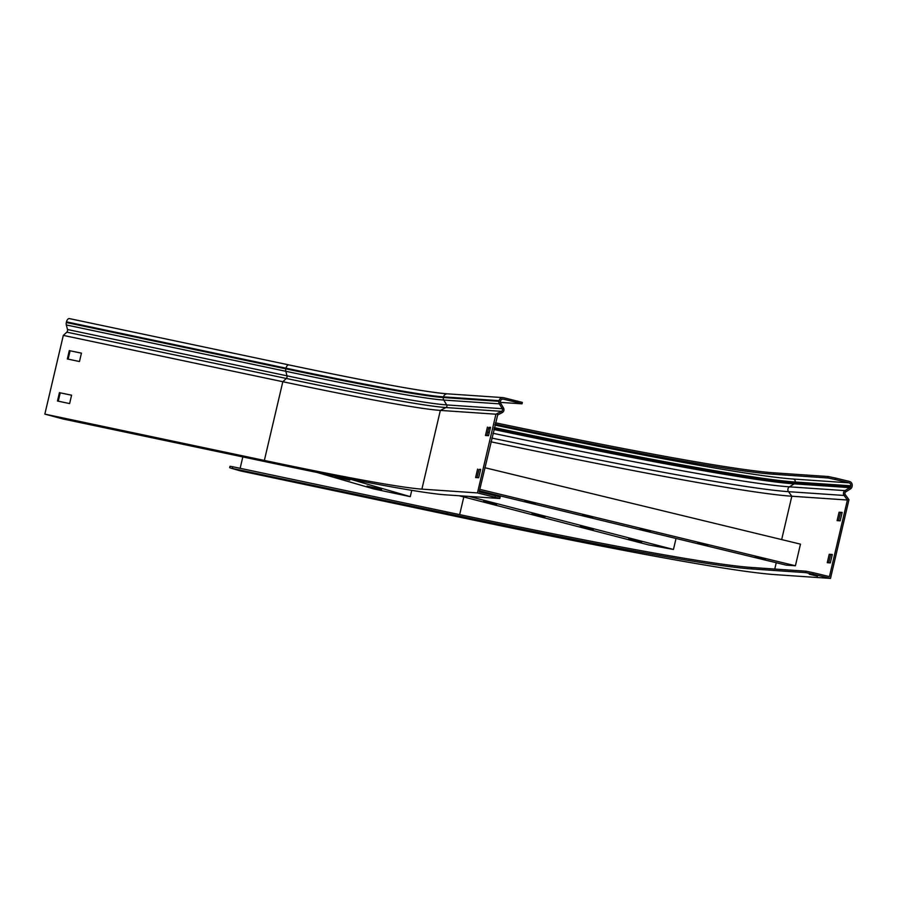 <?xml version="1.0" encoding="UTF-8"?>
<svg xmlns="http://www.w3.org/2000/svg" width="897" height="897" viewBox="0 0 897 897"><rect width="100%" height="100%" fill="white"/><g stroke="black" fill="none" stroke-linecap="round" stroke-linejoin="round"><path stroke-width="1.35" d="M63.317 335.4L282.824 381.718L286.334 378.467L66.827 332.148L63.317 335.4L44.85 414.111L62.891 418.955L277.352 464.209A395.095 13.556 13.2 0 0 445.383 494.819L499.808 498.508L477.462 492.924L495.929 414.201L501.524 411.342A1.85 1.816 93.9 0 0 502.253 408.707L499.337 403.852A3.33 3.263 -86.1 0 1 498.945 401.329L499.102 400.656A3.947 3.868 -86.1 0 1 503.766 397.73L522.346 402.405L522.009 403.841L500.324 402.383M497.039 413.64L497.678 414.963L502.163 412.665A3.33 3.263 93.9 0 0 503.486 407.933L500.571 403.078A1.85 1.816 -86.1 0 1 500.358 401.677L500.515 401.004A2.467 2.411 -86.1 0 1 503.419 399.165L517.289 402.518L517.625 401.082M495.077 497.185L495.413 495.749L479.211 491.825L497.678 414.963M66.827 332.148A1.85 1.009 101.9 0 0 67.51 329.513L66.311 324.961A3.33 1.828 -78.1 0 1 66.333 322.528L66.49 321.855A3.947 2.164 -78.1 0 1 69.383 318.592A3.947 2.164 -78.1 0 1 69.473 318.614L288.812 364.888M71.569 395.229L60.222 392.83L58.271 401.183M81.436 353.183L70.089 350.783L68.127 359.136M522.009 403.841L517.289 402.518M490.457 427.533L488.854 427.421L486.936 435.594M480.59 469.58L478.987 469.467L477.069 477.641M495.413 495.749L500.145 497.073L499.808 498.508M59.449 392.606L57.475 401.015L69.618 403.583L71.592 395.173L60.222 392.83M69.316 350.559L67.342 358.968L79.474 361.536L81.448 353.126L70.089 350.783M44.85 414.111L264.357 460.43A370.394 12.715 -166.8 0 0 421.893 489.134L440.349 410.411A370.394 12.715 13.2 0 1 282.824 381.718L264.357 460.43M477.462 492.924L421.893 489.134M495.929 414.201L440.349 410.411L445.944 407.541A1.85 1.816 93.9 0 0 446.684 404.917L443.757 400.062A371.369 12.749 13.2 0 1 285.818 371.291L66.311 324.961M487.441 427.084L485.468 435.493L488.54 435.707L490.513 427.297L488.854 427.421M477.574 469.131L475.612 477.54L478.684 477.753L480.657 469.344L478.987 469.467M479.435 490.85L786.187 565.132L795.404 565.76L800.483 544.143L484.862 467.707M535.318 503.408L524.947 501.277L535.33 503.34M479.794 489.336L795.404 565.76M592.861 517.345L582.501 515.214L592.883 517.277M650.415 531.271L640.043 529.152L650.426 531.215M707.968 545.208L697.597 543.089L707.98 545.152M765.511 559.145L755.151 557.026L765.522 559.089M411.757 490.334L410.277 496.646L373.858 488.966L316.966 472.427M349.011 478.841L410.277 496.646M349.752 480.187L335.175 476.834L349.808 479.951M381.573 489.437L366.996 486.084L381.629 489.19M676.035 538.458L673.456 549.457L648.766 544.95L459.107 495.749M469.086 496.433L673.456 549.457M496.646 504.327L483.494 501.445L496.68 504.159M545.017 516.874L531.865 513.992L545.051 516.706M593.377 529.421L580.224 526.539L593.422 529.264M641.747 541.967L628.595 539.086L641.781 541.81M812.895 574.147L805.741 572.634L806.078 571.198L813.231 572.701L812.895 574.147L830.51 578.408L848.977 499.696L845.254 494.572A1.85 1.816 -86.1 0 1 845.759 491.892L850.524 488.887A3.33 3.263 93.9 0 0 851.993 486.824L852.15 486.152A3.947 3.868 93.9 0 0 849.291 481.397L835.432 478.045L835.096 479.48L827.942 477.978L773.651 474.266A716.098 24.578 13.2 0 1 495.066 424.236M848.237 498.676L847.071 499.562L844.088 495.458A3.33 3.263 -86.1 0 1 845.008 490.625L849.773 487.632A1.85 1.816 93.9 0 0 850.58 486.477L850.737 485.804A2.467 2.411 93.9 0 0 848.954 482.833L835.096 479.48M240.149 468.312L242.818 456.921M805.741 572.634L751.451 568.933A716.098 24.578 13.2 0 1 446.897 513.454L230.63 468.077L240.374 470.903L459.881 517.221A740.799 25.419 13.2 0 0 774.941 574.618L830.51 578.408M806.078 571.198L751.787 567.487A716.098 24.578 13.2 0 1 447.233 512.008L232.783 466.754L232.446 468.2M813.231 572.701L829.433 576.625L847.407 500.021L791.827 496.232L788.519 491.668A3.33 3.263 -86.1 0 1 789.427 486.836L794.193 483.842A1.85 1.816 93.9 0 0 795.011 482.687L795.168 482.014A2.467 2.411 93.9 0 0 793.385 479.043A736.841 25.284 13.2 0 1 494.864 425.077M827.942 477.978L828.279 476.531L773.988 472.831A716.098 24.578 13.2 0 1 495.402 422.79M229.677 467.729L230.013 466.294L232.783 466.754M490.939 441.806A739.307 25.374 -166.8 0 0 791.827 496.232L781.668 539.579M839.076 512.232L837.103 520.641L840.175 520.854L842.148 512.445L839.076 512.232L840.489 512.579L838.572 520.742M829.22 554.279L827.247 562.688L830.319 562.901L832.293 554.492L829.22 554.279L830.622 554.615L828.716 562.789M828.279 476.531L835.432 478.045M842.092 512.68L840.489 512.579M832.237 554.727L830.622 554.615M817.503 576.199L809.273 574.203L817.616 575.695M257.394 474.165L240.71 470.275L257.394 474.165M498.945 401.329L443.365 397.539A3.33 3.263 -86.1 0 0 443.757 400.062L499.337 403.852L500.571 403.078M502.163 412.665L501.524 411.342L445.944 407.541A375.294 12.883 13.2 0 1 286.334 378.467A1.85 1.009 101.9 0 0 287.018 375.832A375.406 12.883 13.2 0 0 446.684 404.917L502.253 408.707L503.486 407.933M503.419 399.165L502.634 399.109M67.51 329.513L287.018 375.832L285.818 371.291A3.33 1.828 -78.1 0 1 285.84 368.846L285.997 368.174L66.49 321.855M66.333 322.528L285.84 368.846A370.394 12.715 13.2 0 0 443.365 397.539L443.533 396.866A370.394 12.715 13.2 0 1 285.997 368.174A3.947 2.164 -78.1 0 1 288.89 364.911A3.947 2.164 -78.1 0 1 288.98 364.933A374.352 12.85 13.2 0 0 446.964 393.839M499.102 400.656L443.533 396.866A3.947 3.868 -86.1 0 1 447.558 393.839C425.2 392.079 372.311 382.436 288.89 364.911L69.383 318.592M845.254 494.572L844.088 495.458L788.519 491.668A734.946 25.217 13.2 0 1 491.814 438.061M446.897 513.454L447.233 512.008M751.451 568.933L751.787 567.487M845.759 491.892L845.008 490.625L789.427 486.836A734.733 25.217 13.2 0 1 492.946 433.273M850.524 488.887L849.773 487.632L794.193 483.842A738.769 25.351 13.2 0 1 493.821 429.506M773.988 472.831L773.651 474.266M459.656 514.62L463.805 496.972M850.737 485.804L795.168 482.014A739.307 25.374 13.2 0 1 494.281 427.589M850.58 486.477L795.011 482.687A739.307 25.374 13.2 0 1 494.124 428.261M490.177 428.744A738.769 25.351 13.2 0 1 488.618 428.418M489.291 432.511A734.733 25.217 13.2 0 1 487.733 432.186M774.75 569.057L776.241 562.722M848.954 482.833L793.385 479.043M503.127 397.629L447.558 393.839"/></g></svg>
